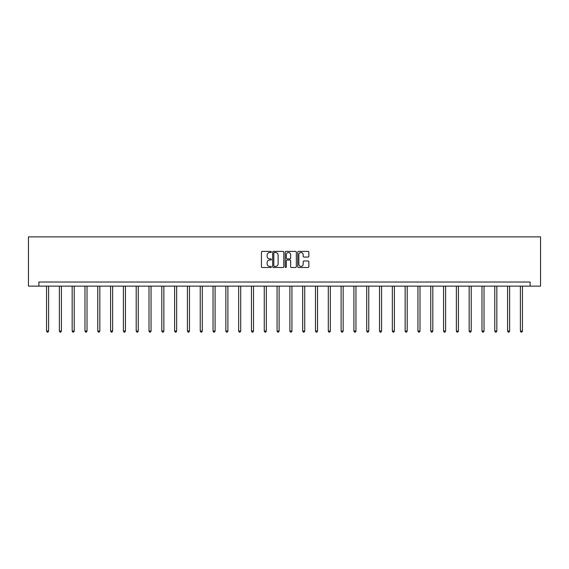 <?xml version="1.0" encoding="UTF-8"?>
<svg xmlns="http://www.w3.org/2000/svg" width="569" height="569" viewBox="0 0 569 569"><rect width="100%" height="100%" fill="white"/><g stroke="black" fill="none" stroke-linecap="round" stroke-linejoin="round"><path stroke-width="0.85" d="M271.363 251.96A0.562 0.562 0 0 0 270.801 251.398L262.238 251.398A0.804 0.804 0 0 0 261.434 252.202L261.434 266.705A0.804 0.804 0 0 0 262.238 267.508L270.801 267.508A0.562 0.562 0 0 0 271.363 266.946A0.562 0.562 0 0 0 270.801 266.384L269.692 266.384A2.582 2.582 0 0 1 267.117 263.803L267.117 262.594A2.582 2.582 0 0 1 269.692 260.019L270.801 260.019A0.562 0.562 0 0 0 271.363 259.45A0.562 0.562 0 0 0 270.801 258.888L269.692 258.888A2.582 2.582 0 0 1 267.117 256.313L267.117 255.104A2.582 2.582 0 0 1 269.692 252.522L270.801 252.522A0.562 0.562 0 0 0 271.363 251.96M308.049 257.074A0.804 0.804 0 0 0 308.853 256.27L308.853 252.202A0.804 0.804 0 0 0 308.049 251.398L298.54 251.398A0.804 0.804 0 0 0 297.736 252.202L297.736 266.705A0.804 0.804 0 0 0 298.54 267.508L308.049 267.508A0.804 0.804 0 0 0 308.853 266.705L308.853 261.79A0.804 0.804 0 0 0 308.049 260.986L303.981 260.986A0.804 0.804 0 0 0 303.177 261.79L303.177 264.229A2.155 2.155 0 0 1 301.022 266.384A2.155 2.155 0 0 1 298.86 264.229L298.86 254.677A2.155 2.155 0 0 1 301.022 252.522A2.155 2.155 0 0 1 303.177 254.677L303.177 256.27A0.804 0.804 0 0 0 303.981 257.074L308.049 257.074M530.123 286.136L540.55 286.136L540.55 236.875L28.45 236.875L28.45 286.136L530.123 286.136L530.123 282.032L38.877 282.032L38.877 286.136M283.796 252.202A0.804 0.804 0 0 0 282.992 251.398L273.483 251.398A0.804 0.804 0 0 0 272.672 252.202L272.672 266.705A0.804 0.804 0 0 0 273.483 267.508L282.992 267.508A0.804 0.804 0 0 0 283.796 266.705L283.796 252.202M286.008 251.398L295.517 251.398A0.804 0.804 0 0 1 296.328 252.202L296.328 266.705A0.804 0.804 0 0 1 295.517 267.508L291.449 267.508A0.804 0.804 0 0 1 290.645 266.705L290.645 260.822A0.804 0.804 0 0 0 289.841 260.019L287.139 260.019A0.804 0.804 0 0 0 286.335 260.822L286.335 266.946A0.562 0.562 0 0 1 285.766 267.508A0.562 0.562 0 0 1 285.204 266.946L285.204 252.202A0.804 0.804 0 0 1 286.008 251.398M274.365 252.522A0.562 0.562 0 0 0 273.803 253.084L273.803 265.823A0.562 0.562 0 0 0 274.365 266.384L275.538 266.384A2.582 2.582 0 0 0 278.113 263.803L278.113 255.104A2.582 2.582 0 0 0 275.538 252.522L274.365 252.522M290.645 254.72A2.155 2.155 0 0 0 288.49 252.565A2.155 2.155 0 0 0 286.335 254.72L286.335 258.084A0.804 0.804 0 0 0 287.139 258.888L289.841 258.888A0.804 0.804 0 0 0 290.645 258.084L290.645 254.72M46.551 286.136L46.551 331.058L48.607 331.058L48.607 286.136M48.607 331.058L47.988 332.125L47.17 332.125L46.551 331.058M59.361 286.136L59.361 331.058L61.409 331.058L61.409 286.136M61.409 331.058L60.798 332.125L59.973 332.125L59.361 331.058M72.163 286.136L72.163 331.058L74.219 331.058L74.219 286.136M74.219 331.058L73.6 332.125L72.782 332.125L72.163 331.058M84.973 286.136L84.973 331.058L87.021 331.058L87.021 286.136M87.021 331.058L86.41 332.125L85.585 332.125L84.973 331.058M97.776 286.136L97.776 331.058L99.831 331.058L99.831 286.136M99.831 331.058L99.212 332.125L98.394 332.125L97.776 331.058M110.585 286.136L110.585 331.058L112.634 331.058L112.634 286.136M112.634 331.058L112.022 332.125L111.197 332.125L110.585 331.058M123.395 286.136L123.395 331.058L125.443 331.058L125.443 286.136M125.443 331.058L124.824 332.125L124.006 332.125L123.395 331.058M136.197 286.136L136.197 331.058L138.253 331.058L138.253 286.136M138.253 331.058L137.634 332.125L136.816 332.125L136.197 331.058M149.007 286.136L149.007 331.058L151.055 331.058L151.055 286.136M151.055 331.058L150.444 332.125L149.619 332.125L149.007 331.058M161.809 286.136L161.809 331.058L163.865 331.058L163.865 286.136M163.865 331.058L163.246 332.125L162.428 332.125L161.809 331.058M174.619 286.136L174.619 331.058L176.667 331.058L176.667 286.136M176.667 331.058L176.056 332.125L175.231 332.125L174.619 331.058M187.421 286.136L187.421 331.058L189.477 331.058L189.477 286.136M189.477 331.058L188.858 332.125L188.04 332.125L187.421 331.058M200.231 286.136L200.231 331.058L202.287 331.058L202.287 286.136M202.287 331.058L201.668 332.125L200.85 332.125L200.231 331.058M213.041 286.136L213.041 331.058L215.089 331.058L215.089 286.136M215.089 331.058L214.477 332.125L213.652 332.125L213.041 331.058M225.843 286.136L225.843 331.058L227.899 331.058L227.899 286.136M227.899 331.058L227.28 332.125L226.462 332.125L225.843 331.058M238.653 286.136L238.653 331.058L240.701 331.058L240.701 286.136M240.701 331.058L240.09 332.125L239.264 332.125L238.653 331.058M251.455 286.136L251.455 331.058L253.511 331.058L253.511 286.136M253.511 331.058L252.892 332.125L252.074 332.125L251.455 331.058M264.265 286.136L264.265 331.058L266.313 331.058L266.313 286.136M266.313 331.058L265.702 332.125L264.877 332.125L264.265 331.058M277.067 286.136L277.067 331.058L279.123 331.058L279.123 286.136M279.123 331.058L278.504 332.125L277.686 332.125L277.067 331.058M289.877 286.136L289.877 331.058L291.933 331.058L291.933 286.136M291.933 331.058L291.314 332.125L290.496 332.125L289.877 331.058M302.687 286.136L302.687 331.058L304.735 331.058L304.735 286.136M304.735 331.058L304.123 332.125L303.298 332.125L302.687 331.058M315.489 286.136L315.489 331.058L317.545 331.058L317.545 286.136M317.545 331.058L316.926 332.125L316.108 332.125L315.489 331.058M328.299 286.136L328.299 331.058L330.347 331.058L330.347 286.136M330.347 331.058L329.736 332.125L328.91 332.125L328.299 331.058M341.101 286.136L341.101 331.058L343.157 331.058L343.157 286.136M343.157 331.058L342.538 332.125L341.72 332.125L341.101 331.058M353.911 286.136L353.911 331.058L355.959 331.058L355.959 286.136M355.959 331.058L355.348 332.125L354.523 332.125L353.911 331.058M366.713 286.136L366.713 331.058L368.769 331.058L368.769 286.136M368.769 331.058L368.15 332.125L367.332 332.125L366.713 331.058M379.523 286.136L379.523 331.058L381.579 331.058L381.579 286.136M381.579 331.058L380.96 332.125L380.142 332.125L379.523 331.058M392.333 286.136L392.333 331.058L394.381 331.058L394.381 286.136M394.381 331.058L393.769 332.125L392.944 332.125L392.333 331.058M405.135 286.136L405.135 331.058L407.191 331.058L407.191 286.136M407.191 331.058L406.572 332.125L405.754 332.125L405.135 331.058M417.945 286.136L417.945 331.058L419.993 331.058L419.993 286.136M419.993 331.058L419.381 332.125L418.556 332.125L417.945 331.058M430.747 286.136L430.747 331.058L432.803 331.058L432.803 286.136M432.803 331.058L432.184 332.125L431.366 332.125L430.747 331.058M443.557 286.136L443.557 331.058L445.605 331.058L445.605 286.136M445.605 331.058L444.994 332.125L444.176 332.125L443.557 331.058M456.366 286.136L456.366 331.058L458.415 331.058L458.415 286.136M458.415 331.058L457.803 332.125L456.978 332.125L456.366 331.058M469.169 286.136L469.169 331.058L471.224 331.058L471.224 286.136M471.224 331.058L470.606 332.125L469.788 332.125L469.169 331.058M481.979 286.136L481.979 331.058L484.027 331.058L484.027 286.136M484.027 331.058L483.415 332.125L482.59 332.125L481.979 331.058M494.781 286.136L494.781 331.058L496.837 331.058L496.837 286.136M496.837 331.058L496.218 332.125L495.4 332.125L494.781 331.058M507.591 286.136L507.591 331.058L509.639 331.058L509.639 286.136M509.639 331.058L509.027 332.125L508.202 332.125L507.591 331.058M520.393 286.136L520.393 331.058L522.449 331.058L522.449 286.136M522.449 331.058L521.83 332.125L521.012 332.125L520.393 331.058"/></g></svg>
